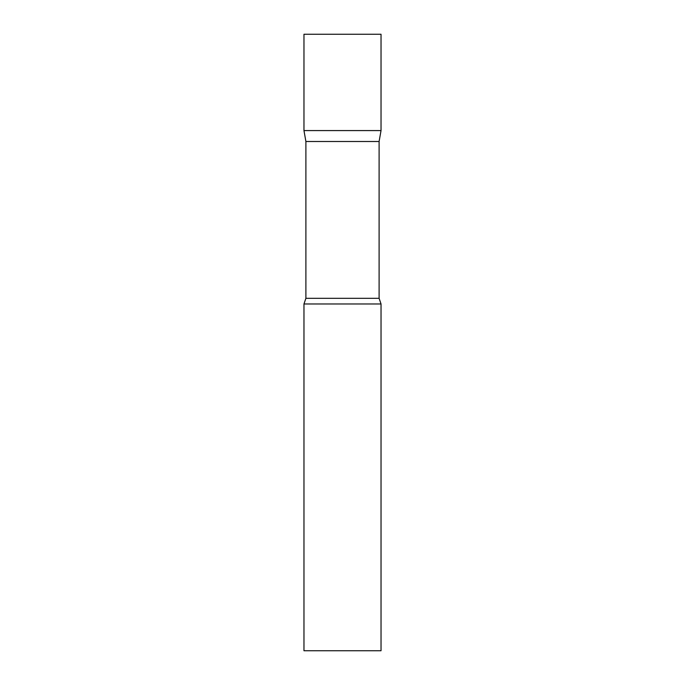 <?xml version="1.0" encoding="UTF-8"?>
<svg xmlns="http://www.w3.org/2000/svg" width="685" height="685" viewBox="0 0 685 685"><rect width="100%" height="100%" fill="white"/><g stroke="black" fill="none" stroke-linecap="round" stroke-linejoin="round"><path stroke-width="1.03" d="M305.895 141.504L303.969 130.578L381.031 130.578L381.031 34.25L303.969 34.25L303.969 130.578L381.031 130.578L379.105 141.504L305.895 141.504L305.895 298.317L303.969 303.969L303.969 650.75L381.031 650.75L381.031 303.969L303.969 303.969M379.105 141.504L379.105 298.317L305.895 298.317M379.105 298.317L381.031 303.969"/></g></svg>
